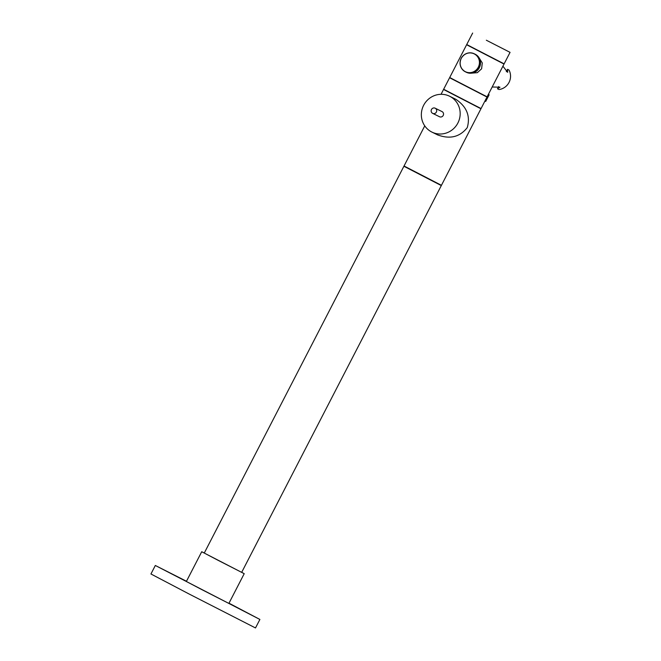 <?xml version="1.0" encoding="UTF-8"?>
<svg xmlns="http://www.w3.org/2000/svg" width="661" height="661" viewBox="0 0 661 661"><rect width="100%" height="100%" fill="white"/><g stroke="black" fill="none" stroke-linecap="round" stroke-linejoin="round"><path stroke-width="0.99" d="M436.376 112.064A2.867 2.768 -63.8 0 0 435.194 108.214A2.867 2.768 -63.8 0 0 431.468 109.519A2.867 2.768 -63.8 0 0 432.649 113.361A2.867 2.768 -63.8 0 0 436.376 112.064M432.649 113.361L439.491 116.733A2.867 2.768 -63.8 0 0 443.217 115.435A2.867 2.768 -63.8 0 0 442.027 111.585L435.194 108.214M488.363 94.391L489.123 94.804L485.703 101.439L484.926 101.059M489.123 94.804L488.347 94.424M486.347 40.23L510.061 52.359L486.347 40.23M472.656 33.05L466.732 44.527L480.423 51.707L504.136 63.836L510.061 52.359M467.567 44.998L503.277 63.423M479.349 67.711A10.047 9.684 -63.8 0 0 475.193 54.243L474.251 53.781A10.047 9.684 116.2 0 1 478.415 67.248A10.047 9.684 116.2 0 1 465.369 71.801A10.047 9.684 116.2 0 1 461.213 58.342A10.047 9.684 116.2 0 1 474.251 53.781C468.806 51.732 464.452 53.252 461.213 58.342C458.908 64.117 460.296 68.604 465.369 71.801L466.311 72.264A10.047 9.684 -63.8 0 0 479.349 67.711M471.632 73.156L477.366 72.669L481.613 68.794L482.274 62.935L479.142 57.928M450.546 77.981L486.248 96.407M450.447 78.18L486.149 96.605M449.579 77.767L443.655 89.243L457.346 96.423L481.059 108.544L486.983 97.068M444.489 89.706L480.192 108.14M457.875 123.029A19.995 19.276 -63.8 0 0 449.596 96.225A19.995 19.276 -63.8 0 0 423.643 105.297A19.995 19.276 -63.8 0 0 431.914 132.093A19.995 19.276 -63.8 0 0 457.875 123.029M437.508 134.852C449.868 139.471 459.775 137.067 467.244 127.647C470.566 116.146 466.773 106.702 455.85 99.315L449.596 96.225M404.871 166.473L440.573 184.898M404.763 166.671L403.904 166.258L204.266 553.059L217.948 560.239L241.67 572.36L441.308 185.567L440.474 185.097M403.904 166.258L441.308 185.567M204.29 553.009L201.712 551.745L186.352 581.498L201.911 589.653L228.863 603.435L244.215 573.682L241.695 572.31M201.712 551.745L244.215 573.682M186.476 581.25L155.327 565.477L150.939 573.979L189.203 594.057L255.501 627.95L259.889 619.448L228.987 603.187M155.327 565.477L259.889 619.448M444.39 89.904L480.093 108.338M424.75 125.871L404.036 166.002L441.441 185.311L480.927 108.801M502.922 66.199L507.665 72.338L507.532 69.322L509.028 70.058A13.154 12.683 116.2 0 1 509.036 82.41A13.154 12.683 116.2 0 1 498.972 89.541L497.477 88.805L499.98 87.211L492.181 86.996M467.467 45.196L503.17 63.621M466.6 44.783L449.711 77.511L463.402 84.691L487.116 96.82L504.004 64.084M507.532 69.322L506.326 71.669M498.642 86.558L497.477 88.805M478.308 67.191A9.948 9.593 -63.8 0 0 474.35 53.946A9.948 9.593 -63.8 0 0 461.271 58.375A9.948 9.593 -63.8 0 0 465.228 71.628A9.948 9.593 -63.8 0 0 478.308 67.191M443.523 89.499L441.044 94.308M431.914 132.093L437.846 135.018"/></g></svg>
